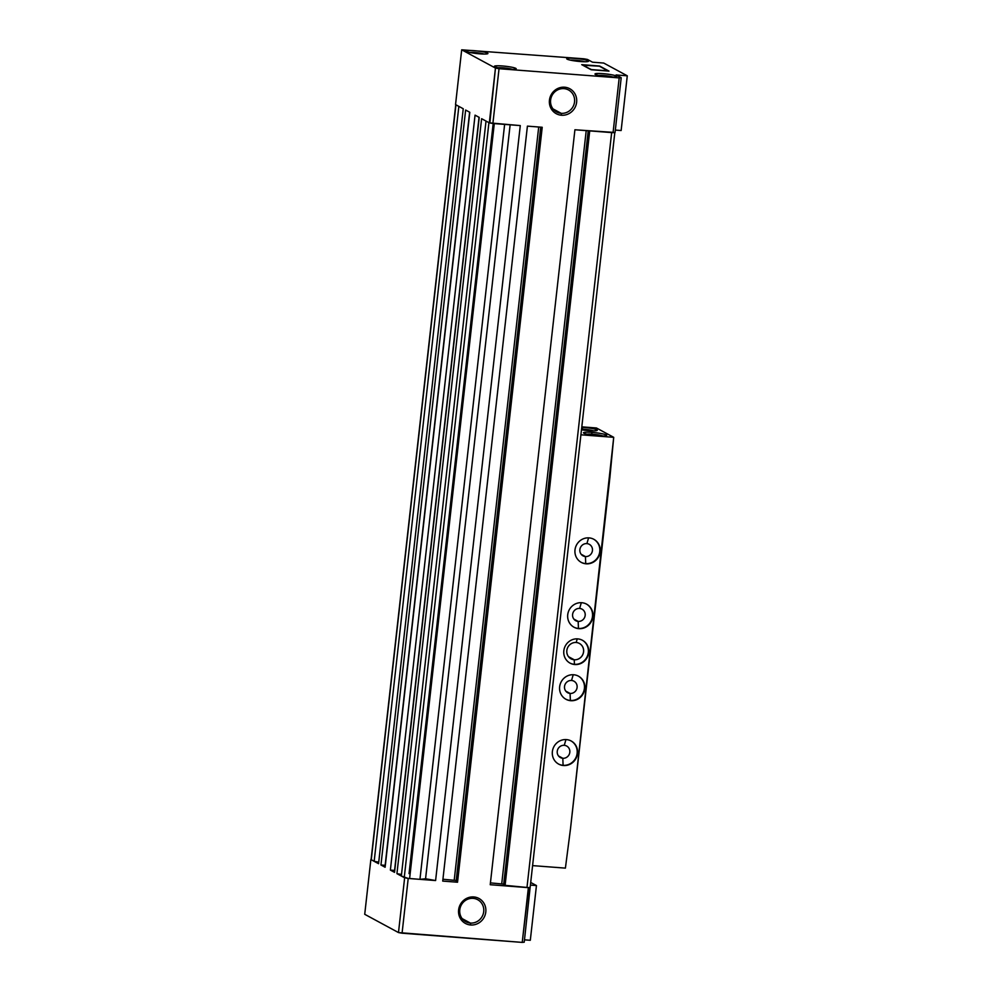 <?xml version="1.0" encoding="UTF-8"?>
<svg xmlns="http://www.w3.org/2000/svg" width="992" height="992" viewBox="0 0 992 992"><rect width="100%" height="100%" fill="white"/><g stroke="black" fill="none" stroke-linecap="round" stroke-linejoin="round"><path stroke-width="1.49" d="M484.245 54.039L474.647 52.514A8.172 0.98 -173.6 0 1 484.059 54.039A8.172 0.98 6.4 0 0 474.647 52.514A8.172 0.98 6.4 0 0 469.749 52.44A8.172 0.98 -173.6 0 1 474.647 52.514L474.511 52.502M512.517 69.328L502.919 67.803A8.172 0.98 -173.6 0 1 512.331 69.328A8.172 0.98 6.4 0 0 502.919 67.803A8.172 0.98 6.4 0 0 498.021 67.729A8.172 0.98 -173.6 0 1 502.919 67.803L497.835 67.692M515.679 69.093L515.766 68.349A10.949 1.302 6.4 0 0 503.874 66.092A10.949 1.302 6.4 0 0 494.4 66.328A10.949 1.302 6.4 0 0 494.81 66.749A10.949 1.302 -173.6 0 1 502.336 65.956A10.949 1.302 -173.6 0 1 515.766 68.349A10.949 1.302 -173.6 0 1 508.226 69.142A10.949 1.302 -173.6 0 1 494.81 66.749A10.949 1.302 6.4 0 0 506.701 69.006A10.949 1.302 6.4 0 0 516.162 68.77A10.949 1.302 6.4 0 0 515.766 68.349L515.679 69.093M561.187 113.324L553.003 108.897L561.187 113.324A12.512 11.904 -61.6 0 1 550.61 100.056A12.512 11.904 -61.6 0 1 563.964 88.635A12.512 11.904 118.4 0 0 556.624 111.984A12.512 11.904 118.4 0 0 561.187 113.324L561.46 115.233L561.187 113.324A12.512 11.904 118.4 0 0 568.528 89.974A12.512 11.904 118.4 0 0 563.964 88.635L564.609 87.209A14.21 13.528 118.4 0 0 549.444 100.18A14.21 13.528 118.4 0 0 561.46 115.233A14.21 13.528 118.4 0 0 576.625 102.263A14.21 13.528 118.4 0 0 564.609 87.209L563.964 88.635A12.512 11.904 -61.6 0 1 574.542 101.891A12.512 11.904 -61.6 0 1 561.187 113.324M470.369 923.056L462.173 918.629L470.369 923.056A12.512 11.904 -61.6 0 1 459.78 909.8A12.512 11.904 -61.6 0 1 473.134 898.368A12.512 11.904 118.4 0 0 465.794 921.717A12.512 11.904 118.4 0 0 470.369 923.056L470.63 924.978L470.369 923.056A12.512 11.904 118.4 0 0 477.698 899.707A12.512 11.904 118.4 0 0 473.134 898.368L473.779 896.942A14.21 13.528 118.4 0 0 458.614 909.924A14.21 13.528 118.4 0 0 470.63 924.978A14.21 13.528 118.4 0 0 485.795 911.995A14.21 13.528 118.4 0 0 473.779 896.942L473.134 898.368A12.512 11.904 -61.6 0 1 483.724 911.623A12.512 11.904 -61.6 0 1 470.369 923.056M616.28 76.793L616.367 76.049A10.949 1.302 6.4 0 0 604.463 73.792A10.949 1.302 6.4 0 0 595.002 74.028A10.949 1.302 6.4 0 0 595.398 74.45A10.949 1.302 6.4 0 0 607.302 76.719A10.949 1.302 6.4 0 0 616.764 76.471A10.949 1.302 6.4 0 0 616.367 76.049L616.28 76.793M613.106 77.041L603.52 75.504A8.172 0.98 -173.6 0 1 612.92 77.029A8.172 0.98 6.4 0 0 603.52 75.504L598.436 75.392M588.008 61.504L588.095 60.76A10.949 1.302 6.4 0 0 576.191 58.503A10.949 1.302 6.4 0 0 566.73 58.739A10.949 1.302 6.4 0 0 567.126 59.16A10.949 1.302 6.4 0 0 579.03 61.43A10.949 1.302 6.4 0 0 588.492 61.182A10.949 1.302 6.4 0 0 588.095 60.76L588.008 61.504M487.407 53.804L487.494 53.06A10.949 1.302 6.4 0 0 475.602 50.803A10.949 1.302 6.4 0 0 466.128 51.038A10.949 1.302 6.4 0 0 466.538 51.46A10.949 1.302 6.4 0 0 478.429 53.717A10.949 1.302 6.4 0 0 487.89 53.481A10.949 1.302 6.4 0 0 487.494 53.06L487.407 53.804M584.846 61.74L575.248 60.214A8.172 0.98 -173.6 0 1 584.648 61.74A8.172 0.98 6.4 0 0 575.248 60.214L575.112 60.202M599.441 66.191L608.059 71.04L591.43 69.775L582.812 64.914L599.441 66.191L582.788 65.224L591.455 69.589L608.084 70.866L599.441 66.191M472.056 52.601L478.504 53.097L472.056 52.601M478.442 53.717L478.504 53.097L478.442 53.717M482.459 54.002L478.504 53.097L482.459 54.002M572.657 60.301L579.105 60.797L572.657 60.301M579.03 61.43L579.105 60.797L579.03 61.43M583.06 61.702L579.105 60.797L583.06 61.702M570.35 60.14A8.172 0.98 -173.6 0 1 575.248 60.214A8.172 0.98 6.4 0 0 570.35 60.14M500.328 67.89L506.776 68.386L500.328 67.89M506.714 69.018L506.776 68.386L506.714 69.018M510.731 69.291L506.776 68.386L510.731 69.291M598.622 75.429A8.172 0.98 -173.6 0 1 603.52 75.504A8.172 0.98 6.4 0 0 598.622 75.429M600.408 75.789L611.332 76.992L600.408 75.789M599.577 66.018L581.721 64.654L591.145 69.75L609.001 71.114L599.577 66.018L609.001 71.114L591.145 69.75L581.721 64.654L599.577 66.018M615.325 130.076L621.141 130.522L627.279 75.801L616.106 74.946L621.203 77.698L615.065 132.482L574.914 129.766L490.222 884.728L528.674 887.617L503.862 885.224L528.674 887.617L522.226 942.4L398.486 932.567L364.721 914.302L370.859 859.543L378.56 863.71L463.239 108.748L378.56 863.71L370.859 859.543L364.721 914.302L398.486 932.567L402.07 933.199L408.208 878.453L435.6 880.549L425.568 878.763L419.951 879.346L408.208 878.453L401.338 876.023L486.018 121.074L401.338 876.023L404.24 877.598L488.92 122.648L404.24 877.598L407.675 878.354L419.951 879.346L425.568 878.763L435.6 880.549L520.279 125.587L489.316 122.859L495.454 68.076L461.689 49.811L583.854 58.801L587.438 59.433L592.546 62.198L603.719 63.054L627.279 75.801L621.141 130.522L615.325 130.076M530.15 887.319L524.235 942.189L522.226 942.4L524.235 942.189L530.15 887.319M530.695 882.458L536.449 885.558L530.311 940.28L536.449 885.558L530.398 885.1L536.449 885.558L530.695 882.458M524.508 939.846L530.311 940.28L524.508 939.846M394.568 870.418L390.377 870.096L394.543 872.352L479.223 117.391L394.543 872.352L390.377 870.096L394.568 870.418L479.049 117.304L394.568 870.418M385.144 865.322L380.953 864.999L385.119 867.256L469.799 112.294L385.119 867.256L380.953 864.999L385.144 865.322L469.625 112.208L385.144 865.322M378.733 862.147L374.17 861.329L371.095 859.593L455.936 104.805L371.256 859.754L374.17 861.329L458.85 106.38L374.17 861.329L378.733 862.147M529.988 887.22L528.674 887.617L530.15 887.394L614.829 132.432M503.973 884.157L490.432 882.88L503.973 884.157M442.717 881.094L457.535 882.223L456.357 881.59L457.535 882.223L542.215 127.274L527.409 126.133L442.717 881.094L527.409 126.133L542.215 127.274L457.535 882.223L442.717 881.094M456.469 880.512L442.928 879.247L456.469 880.512M401.512 874.46L396.936 873.654L404.637 877.808L398.486 932.567L404.637 877.808L396.936 873.654L401.512 874.46M611.655 132.581L526.975 887.542L611.655 132.581M589.719 130.907L505.04 885.868L589.719 130.907M588.479 130.808L503.862 885.224L588.479 130.808M588.206 130.795L503.713 884.07L588.206 130.795M586.21 130.634L501.729 883.748L586.21 130.634M540.975 127.174L456.357 881.59L540.975 127.174M540.702 127.15L456.208 880.425L540.702 127.15M538.706 127.001L454.224 880.115L538.706 127.001M510.136 124.818L425.568 878.763L510.136 124.818M504.63 124.397L419.951 879.346L504.63 124.397M494.289 123.603L409.609 878.552L494.289 123.603M614.767 132.482L613.354 132.63L615.065 132.482L621.203 77.698L619.194 77.909L613.056 132.692L614.767 132.482M465.632 110.05L380.953 864.999L465.632 110.05L469.799 112.294L465.632 110.05M475.056 115.146L390.377 870.096L475.056 115.146L479.223 117.391L475.056 115.146M481.616 118.693L396.936 873.654L481.616 118.693L489.316 122.859L481.616 118.693M455.539 104.594L461.689 49.811L455.539 104.594L463.239 108.748L455.539 104.594M489.85 122.946L492.888 123.492L499.038 68.708L495.454 68.076L489.85 122.946M435.6 880.549L408.208 878.453L402.07 933.199L522.226 942.4L528.376 887.654L490.222 884.728L574.914 129.766L613.056 132.692L619.194 77.909L499.038 68.708L492.888 123.492L520.279 125.587L435.6 880.549M473.779 896.942A14.21 13.528 -61.6 0 1 485.795 911.995A14.21 13.528 -61.6 0 1 470.63 924.978A14.21 13.528 -61.6 0 1 458.614 909.924A14.21 13.528 -61.6 0 1 473.779 896.942M561.46 115.233A14.21 13.528 -61.6 0 1 549.444 100.18A14.21 13.528 -61.6 0 1 564.609 87.209A14.21 13.528 -61.6 0 1 576.625 102.263A14.21 13.528 -61.6 0 1 561.46 115.233M592.546 62.198L587.438 59.433L583.854 58.801L461.689 49.811L495.454 68.076L499.038 68.708L619.194 77.909L621.203 77.698L616.106 74.946L627.279 75.801L603.719 63.054L592.546 62.198M487.494 53.06A10.949 1.302 -173.6 0 1 479.954 53.853A10.949 1.302 -173.6 0 1 466.538 51.46A10.949 1.302 -173.6 0 1 474.064 50.666A10.949 1.302 -173.6 0 1 487.494 53.06M588.095 60.76A10.949 1.302 -173.6 0 1 580.556 61.554A10.949 1.302 -173.6 0 1 567.126 59.16A10.949 1.302 -173.6 0 1 574.666 58.367A10.949 1.302 -173.6 0 1 588.095 60.76M616.367 76.049A10.949 1.302 -173.6 0 1 608.828 76.843A10.949 1.302 -173.6 0 1 595.398 74.45A10.949 1.302 -173.6 0 1 602.938 73.656A10.949 1.302 -173.6 0 1 616.367 76.049M574.244 659.779L568.503 656.679L574.244 659.779A8.767 8.345 -61.6 0 1 566.829 650.492A8.767 8.345 -61.6 0 1 576.178 642.494A8.767 8.345 118.4 0 0 571.045 658.849A8.767 8.345 118.4 0 0 574.244 659.779L574.43 664.318L574.244 659.779A8.767 8.345 118.4 0 0 579.378 643.436A8.767 8.345 118.4 0 0 576.178 642.494L577.245 638.86L576.178 642.494A8.767 8.345 -61.6 0 1 583.594 651.781A8.767 8.345 -61.6 0 1 574.244 659.779M569.879 663.028A12.995 12.375 118.4 0 0 574.43 664.318A12.995 12.375 -61.6 0 1 569.879 663.028M574.827 664.528L574.827 664.528A12.995 12.375 118.4 0 0 588.157 655.191A12.995 12.375 118.4 0 0 582.44 640.274A12.995 12.375 118.4 0 0 577.691 638.885A12.995 12.375 118.4 0 0 564.361 648.222A12.995 12.375 118.4 0 0 570.078 663.14A12.995 12.375 118.4 0 0 574.827 664.528A12.995 12.375 -61.6 0 1 563.828 650.752A12.995 12.375 -61.6 0 1 577.691 638.885A12.995 12.375 -61.6 0 1 588.69 652.662A12.995 12.375 -61.6 0 1 574.827 664.528M570.078 693.445L565.775 691.126L570.078 693.445A6.572 6.262 -61.6 0 1 564.522 686.476A6.572 6.262 -61.6 0 1 571.528 680.475A6.572 6.262 118.4 0 0 567.684 692.738A6.572 6.262 118.4 0 0 570.078 693.445L570.375 700.476L570.078 693.445A6.572 6.262 118.4 0 0 573.934 681.182A6.572 6.262 118.4 0 0 571.528 680.475L573.227 674.734L571.528 680.475A6.572 6.262 -61.6 0 1 577.096 687.444A6.572 6.262 -61.6 0 1 570.078 693.445M565.775 699.174A13.144 12.512 118.4 0 0 570.375 700.476A13.144 12.512 -61.6 0 1 565.775 699.174M570.76 700.699L570.76 700.699A13.144 12.512 118.4 0 0 584.251 691.25A13.144 12.512 118.4 0 0 578.472 676.172A13.144 12.512 118.4 0 0 573.674 674.758A13.144 12.512 118.4 0 0 560.182 684.195A13.144 12.512 118.4 0 0 565.961 699.286A13.144 12.512 118.4 0 0 570.76 700.699A13.144 12.512 -61.6 0 1 559.649 686.762A13.144 12.512 -61.6 0 1 573.674 674.758A13.144 12.512 -61.6 0 1 584.796 688.684A13.144 12.512 -61.6 0 1 570.76 700.699M562.811 758.285L558.508 755.954L562.811 758.285A6.572 6.262 -61.6 0 1 557.244 751.316A6.572 6.262 -61.6 0 1 564.262 745.314A6.572 6.262 118.4 0 0 560.406 757.578A6.572 6.262 118.4 0 0 562.811 758.285L563.096 765.316L562.811 758.285A6.572 6.262 118.4 0 0 566.655 746.021A6.572 6.262 118.4 0 0 564.262 745.314L565.948 739.573L564.262 745.314A6.572 6.262 -61.6 0 1 569.817 752.283A6.572 6.262 -61.6 0 1 562.811 758.285M558.496 764.014A13.144 12.512 118.4 0 0 563.096 765.316A13.144 12.512 -61.6 0 1 558.496 764.014M563.493 765.526L563.493 765.526A13.144 12.512 118.4 0 0 576.984 756.09A13.144 12.512 118.4 0 0 571.194 740.999A13.144 12.512 118.4 0 0 566.395 739.598A13.144 12.512 118.4 0 0 552.916 749.034A13.144 12.512 118.4 0 0 558.694 764.125A13.144 12.512 118.4 0 0 563.493 765.526A13.144 12.512 -61.6 0 1 552.37 751.601A13.144 12.512 -61.6 0 1 566.395 739.598A13.144 12.512 -61.6 0 1 577.518 753.523A13.144 12.512 -61.6 0 1 563.493 765.526M578.162 621.401L573.86 619.082L578.162 621.401A6.572 6.262 -61.6 0 1 572.595 614.445A6.572 6.262 -61.6 0 1 579.613 608.443A6.572 6.262 118.4 0 0 575.757 620.707A6.572 6.262 118.4 0 0 578.162 621.401L578.448 628.444L578.162 621.401A6.572 6.262 118.4 0 0 582.019 609.138A6.572 6.262 118.4 0 0 579.613 608.443L581.312 602.69L579.613 608.443A6.572 6.262 -61.6 0 1 585.168 615.4A6.572 6.262 -61.6 0 1 578.162 621.401M573.847 627.142A13.144 12.512 118.4 0 0 578.448 628.444A13.144 12.512 -61.6 0 1 573.847 627.142M578.844 628.655L578.844 628.655A13.144 12.512 118.4 0 0 592.336 619.219A13.144 12.512 118.4 0 0 586.557 604.128A13.144 12.512 118.4 0 0 581.758 602.714A13.144 12.512 118.4 0 0 568.267 612.163A13.144 12.512 118.4 0 0 574.046 627.242A13.144 12.512 118.4 0 0 578.844 628.655A13.144 12.512 -61.6 0 1 567.722 614.718A13.144 12.512 -61.6 0 1 581.758 602.714A13.144 12.512 -61.6 0 1 592.869 616.652A13.144 12.512 -61.6 0 1 578.844 628.655M585.429 556.574L581.126 554.243L585.429 556.574A6.572 6.262 -61.6 0 1 579.874 549.605A6.572 6.262 -61.6 0 1 586.892 543.604A6.572 6.262 118.4 0 0 583.036 555.867A6.572 6.262 118.4 0 0 585.429 556.574L585.726 563.605L585.429 556.574A6.572 6.262 118.4 0 0 589.285 544.31A6.572 6.262 118.4 0 0 586.892 543.604L588.578 537.862L586.892 543.604A6.572 6.262 -61.6 0 1 592.447 550.572A6.572 6.262 -61.6 0 1 585.429 556.574M581.126 562.303A13.144 12.512 118.4 0 0 585.726 563.605A13.144 12.512 -61.6 0 1 581.126 562.303M586.123 563.816L586.123 563.816A13.144 12.512 118.4 0 0 599.602 554.379A13.144 12.512 118.4 0 0 593.824 539.288A13.144 12.512 118.4 0 0 589.025 537.887A13.144 12.512 118.4 0 0 575.534 547.324A13.144 12.512 118.4 0 0 581.324 562.414A13.144 12.512 118.4 0 0 586.123 563.816A13.144 12.512 -61.6 0 1 575 549.89A13.144 12.512 -61.6 0 1 589.025 537.887A13.144 12.512 -61.6 0 1 600.148 551.812A13.144 12.512 -61.6 0 1 586.123 563.816M582.329 429.077L582.527 427.279A11.681 1.401 6.4 0 0 581.758 427.23A11.681 1.401 -173.6 0 1 582.527 427.279L582.329 429.077M581.473 429.821A11.681 1.401 6.4 0 0 588.814 430.677A11.681 1.401 6.4 0 0 597.283 430.28A11.681 1.401 6.4 0 0 582.527 427.279A11.681 1.401 -173.6 0 1 596.849 429.834A11.681 1.401 -173.6 0 1 588.814 430.677A11.681 1.401 -173.6 0 1 581.473 429.821M581.56 429.028L583.16 429.139A8.767 1.042 -173.6 0 1 593.489 430.875A8.767 1.042 6.4 0 0 583.16 429.139A8.767 1.042 6.4 0 0 581.56 429.04A8.767 1.042 -173.6 0 1 583.16 429.139L583.048 429.139M591.753 434.174L591.951 432.376A11.681 1.401 6.4 0 0 583.482 432.772A11.681 1.401 6.4 0 0 598.238 435.773A11.681 1.401 6.4 0 0 606.707 435.376A11.681 1.401 6.4 0 0 591.951 432.376L591.753 434.174M586.904 434.161L592.584 434.236A8.767 1.042 -173.6 0 1 602.913 435.972A8.767 1.042 6.4 0 0 592.584 434.236A8.767 1.042 6.4 0 0 587.053 434.198A8.767 1.042 -173.6 0 1 592.584 434.236L592.472 434.236M599.726 435.872L590.773 434.905L599.726 435.872M590.302 430.776L581.473 429.759L590.302 430.776M593.625 539.189A13.144 12.512 -61.6 0 1 599.18 554.28A13.144 12.512 -61.6 0 1 585.726 563.605A13.144 12.512 118.4 0 0 599.18 554.28A13.144 12.512 118.4 0 0 593.625 539.189M586.359 604.016A13.144 12.512 -61.6 0 1 591.902 619.12A13.144 12.512 -61.6 0 1 578.448 628.444A13.144 12.512 118.4 0 0 591.902 619.12A13.144 12.512 118.4 0 0 586.359 604.016M570.995 740.9A13.144 12.512 -61.6 0 1 576.55 755.991A13.144 12.512 -61.6 0 1 563.096 765.316A13.144 12.512 118.4 0 0 576.55 755.991A13.144 12.512 118.4 0 0 570.995 740.9M578.274 676.06A13.144 12.512 -61.6 0 1 583.817 691.151A13.144 12.512 -61.6 0 1 570.375 700.476A13.144 12.512 118.4 0 0 583.817 691.151A13.144 12.512 118.4 0 0 578.274 676.06M582.242 640.175A12.995 12.375 -61.6 0 1 587.735 655.092A12.995 12.375 -61.6 0 1 574.43 664.318A12.995 12.375 118.4 0 0 587.735 655.092A12.995 12.375 118.4 0 0 582.242 640.175M565.403 868.124L532.592 865.619L565.403 868.124L570.536 828.407L565.403 868.124M609.931 477.14L570.536 828.407L613.713 437.323L609.931 477.14M596.44 427.974L613.713 437.323L596.44 427.974L581.808 426.858L596.44 427.974M580.915 434.806L613.713 437.323L580.915 434.806M598.238 435.773A11.681 1.401 -173.6 0 1 583.916 433.219A11.681 1.401 -173.6 0 1 591.951 432.376A11.681 1.401 -173.6 0 1 606.273 434.93A11.681 1.401 -173.6 0 1 598.238 435.773M575.186 60.19L570.164 60.103M371.095 859.593L455.774 104.631M493.185 123.516L409.051 873.617M474.585 52.489L469.563 52.402M592.534 434.223L603.074 435.972M583.11 429.127L593.65 430.875"/></g></svg>
